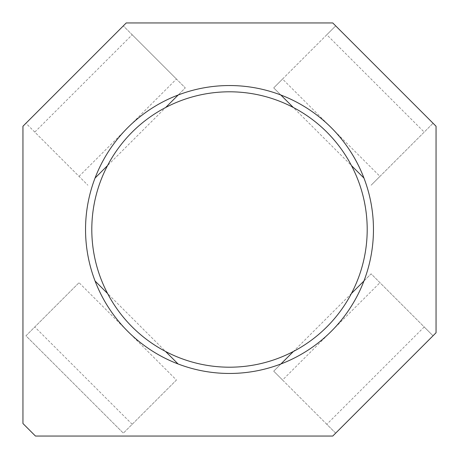 <?xml version="1.0" encoding="UTF-8"?>
<svg xmlns="http://www.w3.org/2000/svg" width="459" height="459" viewBox="0 0 459 459"><rect width="100%" height="100%" fill="white"/><g stroke="black" fill="none" stroke-linecap="round" stroke-linejoin="round"><path stroke-width="0.34" stroke-dasharray="2.29 1.72" d="M178.172 95.002A143.96 143.96 0 0 1 363.964 178.081L351.479 165.607A137.7 137.7 0 0 0 107.521 165.607L95.036 178.081A143.96 143.96 0 0 1 178.172 95.002L185.287 87.893L123.345 25.911L25.945 123.247L87.887 185.229L34.792 132.1L132.192 34.764L123.345 25.911L22.95 126.242L22.95 423.531L35.469 436.05L332.758 436.05L335.655 433.153L326.808 424.3L424.208 326.963L371.113 273.834L363.924 281.017A143.96 143.96 0 0 1 280.931 363.958L273.713 371.17L282.56 380.029L379.96 282.692M95.036 178.081A143.96 143.96 0 0 0 95.076 281.017L165.55 351.451A137.7 137.7 0 0 0 293.45 351.451L371.113 273.834L433.021 335.787L335.655 433.153L433.055 335.816L424.208 326.963M433.021 335.787L436.05 332.758L436.05 126.242L335.655 25.911L273.713 87.893L351.479 165.607A137.7 137.7 0 0 1 293.45 351.451L273.713 371.17L335.655 433.153M79.04 176.371L176.44 79.034L185.287 87.893L107.521 165.607A137.7 137.7 0 0 0 165.55 351.451L178.069 363.958A143.96 143.96 0 0 0 280.931 363.958M176.44 380.029L123.345 433.153L176.44 380.029L79.04 282.692L34.792 326.963L25.945 335.816L123.345 433.153L25.945 335.816L79.04 282.692M132.192 424.3L34.792 326.963M282.56 380.029L326.808 424.3M379.96 176.371L433.055 123.247L371.113 185.229L379.96 176.371L282.56 79.034L273.713 87.893L280.828 95.002M34.792 132.1L25.945 123.247L126.242 22.95L332.758 22.95L433.055 123.247L335.655 25.911L326.808 34.764L424.208 132.1M326.808 34.764L282.56 79.034M176.44 79.034L132.192 34.764M363.964 178.081A143.96 143.96 0 0 1 363.924 281.017"/><path stroke-width="0.69" d="M367.2 229.5A137.7 137.7 0 0 0 229.5 91.8A137.7 137.7 0 0 0 91.8 229.5A137.7 137.7 0 0 0 229.5 367.2A137.7 137.7 0 0 0 367.2 229.5M335.655 433.153L433.021 335.787M363.924 281.017L351.41 293.525M293.45 351.451L280.931 363.958M165.688 107.481L178.172 95.002M95.036 178.081L107.521 165.607M351.479 165.607L363.964 178.081M280.828 95.002L293.312 107.481M107.59 293.525L95.076 281.017A143.96 143.96 0 0 0 178.069 363.958L165.55 351.451M436.05 126.242L332.758 22.95L126.242 22.95L22.95 126.242L22.95 423.531L35.469 436.05L332.758 436.05L436.05 332.758L436.05 126.242M373.46 229.5A143.96 143.96 0 0 1 229.5 373.46A143.96 143.96 0 0 1 85.54 229.5A143.96 143.96 0 0 1 229.5 85.54A143.96 143.96 0 0 1 373.46 229.5"/></g></svg>
